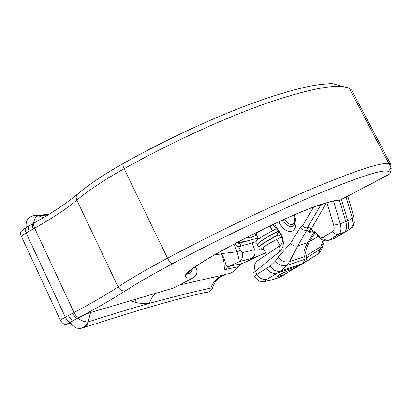 <?xml version="1.0" encoding="UTF-8"?>
<svg xmlns="http://www.w3.org/2000/svg" width="412" height="412" viewBox="0 0 412 412"><rect width="100%" height="100%" fill="white"/><g stroke="black" fill="none" stroke-linecap="round" stroke-linejoin="round"><path stroke-width="0.62" d="M263.459 229.154C257.706 232.347 255.11 234.155 255.672 234.577L256.418 234.516M79.876 328.405L82.338 328.107C85.356 327.216 87.365 325.114 88.369 321.803L88.106 321.818C85.351 322.184 81.87 320.974 77.662 318.182L70.504 321.968C67.779 323.441 66.78 324.172 67.516 324.162L70.514 323.24M34.335 222.923L33.022 223.654C31.982 224.427 32.048 226.188 33.228 228.943L26.131 232.909L65.323 317.147L68.474 315.474C70.195 318.775 71.915 320.387 73.645 320.309L70.936 321.993L70.344 323.003L70.746 323.564M195.262 266.791L195.479 267.239C197.915 270.756 197.4 274.14 193.934 277.384L173.756 287.973L155.061 293.514L151.662 298.087L149.304 303.345C178.175 295.641 198.682 290.553 210.826 288.081L212.474 287.797C211.258 290.893 209.023 292.422 205.763 292.396C186.863 296.47 154.691 304.617 83.224 327.818M190.499 272.801L190.952 271.266L191.256 271.894M70.936 321.993L71.25 324.27L75.55 327.705C81.004 329.476 85.186 327.514 88.106 321.818L90.594 312.497C87.251 313.65 82.966 315.53 77.739 318.141L77.662 318.182C75.952 318.239 74.237 316.622 72.517 313.326L72.589 313.29C74.309 316.596 76.029 318.213 77.739 318.141L79.155 317.394C97.917 307.476 113.393 298.571 125.593 290.687C137.232 283.137 152.857 274.15 172.468 263.726C221.512 237.739 278.414 210.547 319.449 193.28C360.819 176.182 383.768 168.905 388.295 171.459C389.386 172.098 389.319 173.282 388.099 175.012L389.283 174.194C391.091 172.736 391.385 167.679 391.081 168.003L388.295 171.459M90.594 312.497L155.061 293.514M67.516 324.162C65.178 325.372 62.763 324.028 60.276 320.119L21.311 236.189C20.337 233.805 20.373 232.121 21.419 231.137L25.894 227.651M131.268 300.755L134.873 302.212L139.004 303.119L144.174 303.546L149.304 303.345C133.287 307.903 112.976 314.057 88.369 321.803M34.211 215.45L36.508 215.239L38.424 215.749C35.921 216.315 34.278 218.86 33.501 223.386M26.177 227.491C25.776 222.691 26.275 217.114 34.69 215.383L38.424 215.749L43.512 217.629M48.966 214.333L33.114 215.682M68.474 315.474L72.517 313.326M233.959 244.187L237.024 251.794L221.29 253.632L221.465 253.9C226.1 263.407 222.614 271.081 226.059 269.35L238.105 266.765C235.041 270.921 231.513 273.331 227.517 273.99M248.616 260.636L265.56 252.767L241.756 263.773L229.638 266.059L239.058 261.713L251.588 258.406C254.266 257.665 258.916 255.775 265.544 252.741M226.059 269.35L229.638 266.059C224.576 269.144 226.409 259.612 221.29 253.632L220.502 251.521M240.351 250.506L237.024 251.794C238.605 257.299 239.284 260.6 239.058 261.713C242.323 259.596 243.384 256.573 242.246 252.644L240.351 250.506L238.811 246.597M214.487 254.935L221.28 253.926L221.29 253.632M212.597 287.679L210.826 288.081C213.38 280.871 218.303 276.323 225.606 274.449L179.344 285.047M226.162 274.315L220.399 276.967C216.666 279.573 214.049 283.106 212.546 287.571L212.643 287.545C214.142 283.059 216.758 279.521 220.482 276.931L220.399 276.967M212.669 287.463L212.571 287.767C211.655 290.027 210.135 291.495 208.014 292.165M220.585 276.843L225.302 274.572M248.446 260.734L241.756 263.773L239.82 265.045L238.213 266.837M241.52 263.639L238.105 266.765L235.401 270.035C233.913 271.055 234.649 271.379 229.015 273.614M238.239 266.801L239.82 265.045L241.72 263.809M33.156 228.979C31.982 226.234 31.915 224.473 32.95 223.695L29.025 225.894C27.97 226.677 28.031 228.439 29.206 231.189M389.283 174.194L339.982 200.186L337.026 200.953L334.42 200.737M195.479 267.239L195.252 266.899M294.544 268.336L284.084 274.644C280.593 275.813 278.404 276.359 277.518 276.277L278.527 275.201C282.241 273.141 287.725 270.797 294.987 268.181L304.339 262.722L305.941 260.667L306.816 258.097L305.107 259.22L286.855 265.426L289.528 261.692L297.721 245.907L306.883 230.071L309.536 232.456L311.41 230.931L314.109 232.682M346.08 197.039L352.322 218.154L353.048 224.602L350.869 228.516M326.963 202.822L333.689 225.23C334.493 228.248 334.225 230.282 332.896 231.323C334.4 233.805 336.383 234.763 338.834 234.207L346.471 231.302C348.82 229.366 349.268 225.92 347.81 220.976L352.322 218.154L353.805 216.604M274.608 223.809L277.719 230.277L280.969 235.041L281.602 234.809L276.643 227.841C274.5 226.811 273.517 226.178 273.686 225.941L272.996 224.571M285.732 273.856L280.86 276.715M284.084 274.644L279.089 277.549C271.333 280.201 266.131 281.545 263.479 281.592C260.605 281.102 259.498 282.555 254.724 276.828L254.724 276.828C253.905 276.612 254.647 275.757 256.959 274.274L255.455 271.251L279.527 251.686C278.358 248.827 278.842 246.561 280.984 244.893L257.861 260.533C254.379 263.227 253.581 266.801 255.455 271.251L252.901 273.166M313.604 207.133L302.542 225.838L300.281 227.594L290.558 243.224L278.126 257.165L275.499 260.997L270.39 265.967L256.959 274.274C259.411 278.502 262.825 280.108 267.203 279.094L280.886 271.003L302.619 263.587L294.987 268.181M313.784 232.399L307.821 242.498C304.169 248.807 303.077 253.493 304.545 256.558L305.137 258.896M314.65 233.192L309.639 241.648C305.967 247.962 304.849 252.654 306.296 255.723L306.816 258.097M322.977 240.181L320.222 249.234L306.842 257.721M346.291 231.42L334.086 238.579L328.961 240.232L338.834 234.207C341.023 232.481 341.497 229 340.261 223.762L333.447 200.948M328.41 240.5L335.976 237.683M341.43 199.475L347.8 220.93L340.261 223.762L333.689 225.23M344.386 232.322L334.101 238.569M339.503 200.407L345.874 221.826M344.406 232.306C346.59 230.586 347.084 227.105 345.884 221.872M333.787 238.733L334.086 238.579M328.112 240.593L328.961 240.232C326.551 240.788 324.61 239.851 323.137 237.425C322.076 238.002 320.809 237.626 319.331 236.297L320.114 238.311C319.434 237.987 324.388 242.05 328.158 240.582L328.158 240.582M302.619 263.587L305.107 259.22M270.39 265.967C272.981 270.37 276.483 272.049 280.886 271.003L286.855 265.426C282.323 266.523 278.538 265.045 275.499 260.997M306.296 255.723L320.737 246.711L323.389 243.363L322.848 245.938L320.222 249.234L319.171 252.144L317.734 254.137L304.066 262.933M319.331 236.297L313.815 231.137L314.613 233.156L319.619 237.848M312.62 231.539L309.536 232.456C309.005 231.194 309.546 230.076 311.148 229.093L309.469 227.795L307.445 227.707L320.953 204.656M300.281 227.594C302.089 229.819 304.293 230.648 306.883 230.071L307.445 227.707C305.519 228.114 303.886 227.491 302.542 225.838M317.173 254.601C320.155 252.329 322.05 249.445 322.848 245.938L323.466 242.833M257.021 238.229L258.468 238.61M280.711 234.49C279.897 235.607 278.97 235.715 277.92 234.825L277.719 234.51C277.322 233.12 277.832 232.296 279.243 232.049M269.989 226.003L272.353 230.699M276.684 239.3L279.877 245.634M287.082 271.199L279.98 274.402M278.589 275.164L288.029 270.808M287.174 271.158L279.836 274.474M189.582 271.091L188.15 272.955L185.699 274.696C186.78 271.235 207.741 257.897 237.467 242.282C266.688 226.852 300.127 211.557 316.092 206.144C328.467 201.911 336.563 199.861 340.379 199.99L388.094 175.043M193.403 277.688C187.146 278.728 184.576 277.729 185.699 274.696M136.125 299.354L134.873 302.212M123.301 163.471C122.524 164.1 122.791 165.856 124.11 168.735L167.53 258.2C215.754 232.548 271.642 205.789 313.465 188.145C355.772 170.589 380.909 162.369 388.866 163.482L349.247 88.338C339.251 83.229 312.626 87.874 269.371 102.274C226.744 117.023 171.124 142.331 124.11 168.735C103.886 180.173 88.127 190.638 76.833 200.129C66.162 209.044 52.092 218.391 34.613 228.166C33.434 225.416 33.362 223.654 34.402 222.882C52.473 212.741 66.96 203.059 77.868 193.831C88.853 184.53 103.994 174.41 123.301 163.471C164.079 140.523 211.639 118.383 251.093 103.798C273.64 95.579 292.886 89.78 308.84 86.417C315.875 84.97 323.698 84.017 332.309 83.559L349.247 88.338L351.616 90.063L390.648 164.053L391.081 168.003L388.866 163.482L390.648 164.053M38.666 215.703L47.89 214.997M77.868 193.831C76.066 195.35 75.726 197.451 76.833 200.129L118.105 286.917C130.29 278.852 146.765 269.283 167.53 258.2C169.383 261.733 171.032 263.577 172.468 263.726M33.228 228.943L34.613 228.166L74.011 312.533C91.902 303.036 106.6 294.498 118.105 286.917C120.036 290.244 122.534 291.5 125.593 290.687M72.589 313.29L74.011 312.533C75.731 315.839 77.446 317.461 79.155 317.394M256.846 235.381L252.134 236.941L245.356 238.224M252.056 242.874L254.657 249.713L242.246 252.644M237.909 242.74L248.637 240.603M255.558 238.641L257.989 237.657M250.949 239.944L251.016 238.208L252.134 236.941M254.657 249.713C255.754 253.483 254.729 256.377 251.588 258.406M28.958 225.936L25.966 227.609C24.9 228.397 24.957 230.164 26.131 232.909L21.311 236.189M60.276 320.119L65.323 317.147C67.038 320.443 68.768 322.05 70.504 321.968M192.435 268.804C191.863 271.271 190.859 272.862 189.417 273.583L188.356 273.697L188.15 272.955C188.778 272.265 185.724 273.923 194.299 267.46C203.43 261.12 217.881 252.71 237.657 242.225C266.379 227.033 299.818 211.804 314.65 206.767L316.092 206.144M353.048 224.602L354.305 223.119L354.428 222.295M281.108 276.596L279.475 277.379C267.038 281.535 262.949 282.102 267.203 279.094M294.317 214.884C300.709 232.765 287.149 238.028 278.728 221.883M279.527 251.686C283.77 248.106 284.46 242.483 281.602 234.809M278.126 257.165C281.175 261.239 284.975 262.748 289.528 261.692L304.545 256.558M290.558 243.224C292.515 245.66 294.899 246.551 297.721 245.907L307.821 242.498M266.796 268.14C269.386 272.487 272.878 274.14 277.261 273.099L299.442 265.539M318.1 236.421L309.639 241.648M346.43 231.333L350.787 228.572M302.372 263.757L304.02 262.969M313.815 231.137L311.148 229.093L326.314 203.008M332.896 231.323L323.137 237.425M284.527 219.225C289.229 225.534 292.68 226.363 294.879 221.708M282.853 219.987C287.535 226.791 291.397 228.397 294.436 224.808C294.322 224.329 295.904 224.128 293.715 215.146M237.497 242.313L238.816 243.379C240.706 243.806 241.066 244.805 239.892 246.386L239.552 246.515C238.141 247.004 236.488 246.113 234.598 243.847M331.809 201.375L315.19 206.577M346.471 231.302L352.013 227.604L353.383 225.771L354.305 223.119L353.882 216.872L347.764 196.158M280.974 235.056C282.699 241.175 283.106 240.371 280.984 244.893M277.075 229.68L273.913 226.363M279.336 277.456L280.984 276.663M257.165 238.188L238.816 243.379M276.071 228.789C263.469 235.576 256.939 239.557 256.48 240.737L255.826 242.302L257.515 244.146M278.543 231.163C271.807 234.51 262.104 240.047 258.674 242.848L257.248 245.197L258.952 246.984M278.095 235.005L263.556 243.224L258.947 246.989L258.901 248.879C258.937 250.048 260.554 250.141 263.752 249.167M257.284 238.167L258.133 237.945M278.491 231.101C273.233 233.619 261.635 240.098 259.205 242.405M278.033 234.948C272.414 237.765 262.537 243.41 260.544 245.346M281.623 236.756L267.455 244.496L261.728 248.436M255.904 241.751L239.696 246.469M256.043 233.774L258.612 238.898M262.908 247.478L266.518 254.683"/></g></svg>
